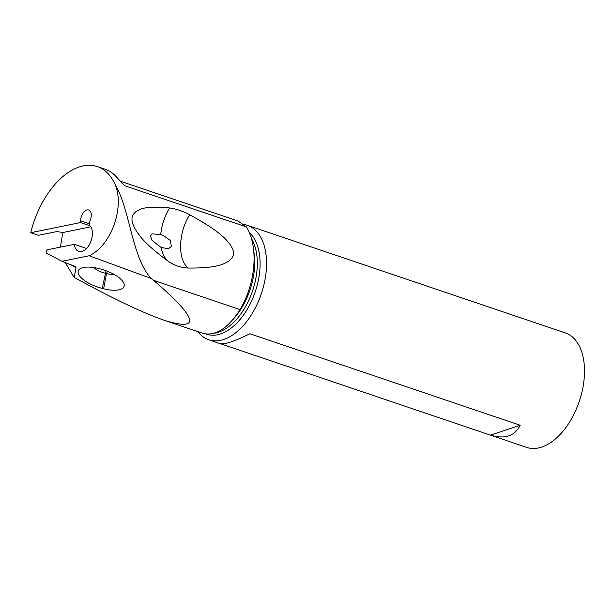 <?xml version="1.0" encoding="UTF-8"?>
<svg xmlns="http://www.w3.org/2000/svg" width="615" height="615" viewBox="0 0 615 615"><rect width="100%" height="100%" fill="white"/><g stroke="black" fill="none" stroke-linecap="round" stroke-linejoin="round"><path stroke-width="0.92" d="M60.624 247.092A58.832 34.163 108.7 0 1 63.114 232.47L56.665 231.601L38.453 235.314L30.75 232.708A85.139 49.438 108.7 0 1 30.827 232.362A72.962 42.366 108.7 0 1 97.339 166.596A72.962 42.366 108.7 0 1 115.151 184.523C130.303 210.092 131.618 257.078 151.082 278.426L153.573 280.332C197.661 318.347 201.351 331.708 164.659 320.423C143.21 313.035 113.045 298.69 74.146 277.396L65.259 262.567M63.114 232.47L90.805 226.82M90.021 225.797L80.457 222.561L30.75 232.708M115.151 184.523C124.876 207.678 110.908 245.908 89.121 255.763L62.007 261.298L46.11 252.926L46.21 252.196A2.375 1.384 108.7 0 1 47.993 249.621L74.346 244.347A14.268 8.287 -71.3 0 0 78.751 251.435A14.268 8.287 -71.3 0 0 90.682 241.895A14.268 8.287 -71.3 0 0 89.344 225.182L89.89 221.085A8.326 4.835 -71.3 0 0 88.652 210.007A8.326 4.835 -71.3 0 0 80.796 218.955A8.326 4.835 -71.3 0 0 80.688 220.808L80.457 222.561M74.346 244.347L86.077 248.322A14.268 8.287 108.7 0 0 86.154 248.875M62.007 261.298L75.253 266.526M74.676 266.241L76.037 267.794L74.146 277.396M89.121 255.763L151.082 278.426M103.628 288.766A23.455 9.033 -161.2 0 0 123.669 282.915A23.455 9.033 -161.2 0 0 100.068 268.893L98.708 268.547A23.455 9.033 -161.2 0 0 80.711 268.409A23.455 9.033 -161.2 0 0 78.167 272.868A23.455 9.033 -161.2 0 0 102.275 288.42L103.628 288.766L106.526 273.56L105.165 273.221A13.076 5.035 18.8 0 1 93.657 267.525M164.659 320.423L203.019 333.399C215.573 336.336 227.927 328.41 240.081 309.622L153.573 280.332M240.081 309.622C255.94 282.554 258.692 247.107 246.446 226.943L238.059 221.046L120.186 181.141M97.339 166.596L105.042 169.202A72.962 42.366 -71.3 0 1 114.959 175.39L124.637 185.715L246.446 226.943M188.259 268.055C180.987 267.748 174.299 265.48 168.187 261.26C142.503 242.302 138.652 234.3 135.162 229.095C132.779 224.536 131.741 221.239 132.033 219.201C131.764 216.834 132.963 214.389 135.631 211.852C139.305 209.646 143.61 205.433 169.609 207.962C175.844 208.777 182.532 211.037 189.681 214.758C219.939 231.271 225.298 238.743 229.464 243.602C232.432 247.914 233.746 251.105 233.408 253.172C233.754 255.494 232.316 258.062 229.088 260.883C224.706 263.42 219.224 268.271 188.259 268.055C177.474 259.93 178.204 232.693 189.681 214.758M89.529 223.806L80.688 220.808M197.915 331.677A60.408 35.078 -71.3 0 0 208.739 339.772A60.408 35.078 -71.3 0 0 266.31 269.862A60.408 35.078 -71.3 0 0 247.468 225.344A60.408 35.078 -71.3 0 0 244.032 224.498M208.739 339.772L526.678 447.397A60.408 35.078 -71.3 0 0 584.25 377.479A60.408 35.078 -71.3 0 0 565.408 332.961L247.468 225.344M249.875 333.753L520.19 425.257C514.686 436.127 504.777 439.425 490.47 435.136L220.155 343.631C224.744 344.631 234.653 341.34 249.875 333.753M168.187 261.26C164.643 258.239 162.291 253.641 161.13 247.461L168.372 248.744L171.424 246.484L170.255 240.419L163.859 235.853L160.707 234.576C161.707 225.059 164.674 216.188 169.609 207.962M161.13 247.461L152.09 240.419L150.406 235.922L152.113 233.869L160.707 234.576M490.47 435.136L520.19 425.257M113.952 274.321A13.076 5.035 18.8 0 1 106.526 273.56L107.325 271.215M124.637 185.715A58.832 34.163 -71.3 0 0 121.732 182.97M76.037 267.794L71.04 264.827M233.008 319.485A54.697 31.765 -71.3 0 0 254.495 268.278A54.697 31.765 -71.3 0 0 253.787 251.504M214.189 333.23A54.697 31.765 -71.3 0 0 257.085 269.155A54.697 31.765 -71.3 0 0 251.297 238.328M206.217 334.068A55.811 32.41 -71.3 0 0 259.861 269.624A55.811 32.41 -71.3 0 0 249.183 232.432M102.275 288.42L106.018 270.723"/></g></svg>
